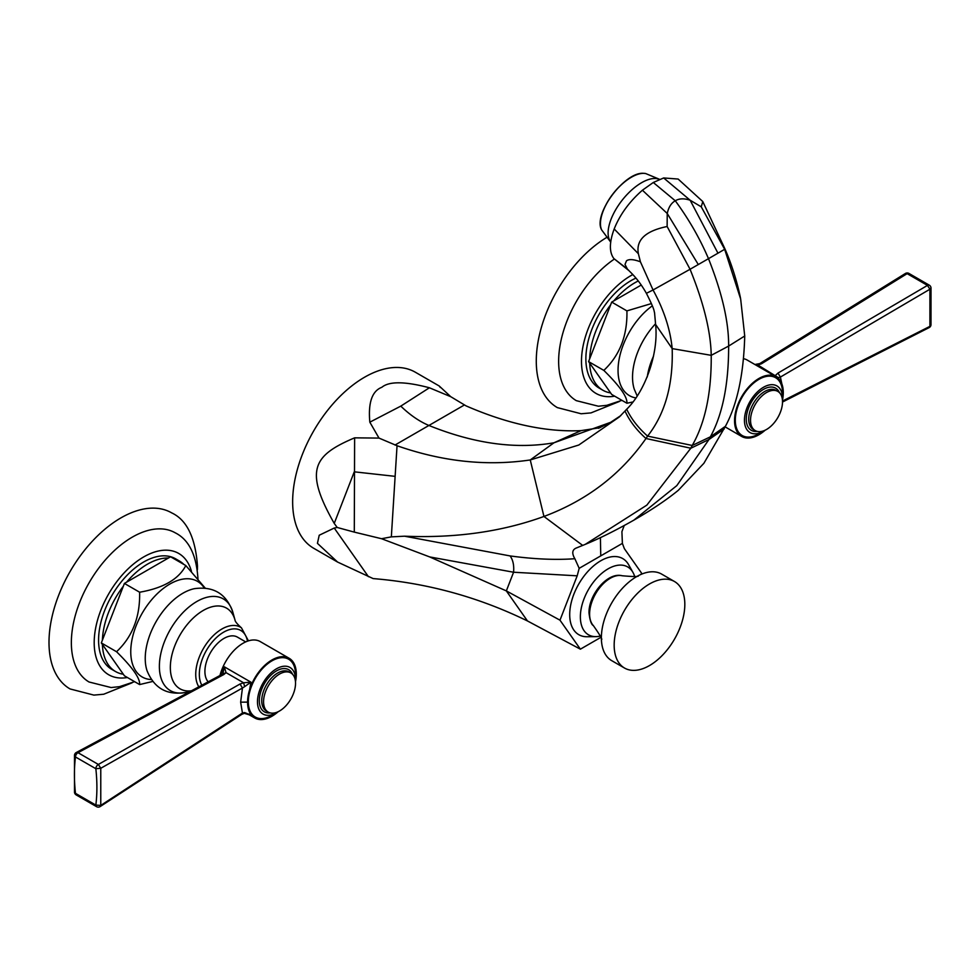 <?xml version="1.0" encoding="UTF-8"?>
<svg xmlns="http://www.w3.org/2000/svg" width="980" height="980" viewBox="0 0 980 980"><rect width="100%" height="100%" fill="white"/><g stroke="black" fill="none" stroke-linecap="round" stroke-linejoin="round"><path stroke-width="1.47" d="M702.783 201.561L701.251 206.817L724.661 249.3L740.672 299.096C739.814 294.355 735.086 271.95 724.955 248.932L702.783 201.561L678.136 179.046L663.668 177.956L653.293 182.488L675.293 200.79C671.276 202.995 668.593 207.221 667.233 213.481L667.135 226.515L690.067 269.267L708.491 258.671C722.101 292.861 728.814 321.991 728.642 346.075L711.223 355.336L672.182 348.611C670.332 329.501 663.95 309.95 653.048 289.982L690.067 269.267C703.701 302.869 710.757 331.546 711.223 355.336C711.517 392.809 705.183 422.846 692.211 445.471L647.596 436.112C665.053 413.879 673.248 384.711 672.182 348.611L655.608 324.466L654.542 312.608C653.783 310.868 655.363 310.942 646.408 293.351C638.152 278.675 630.312 272.22 629.001 270.676L613.848 258.549L627.396 269.047L625.007 264.441L626.502 260.79C629.087 258.953 633.729 259.296 640.418 261.807L638.384 253.746C635.824 240.051 645.404 230.974 667.135 226.515M646.42 293.314L653.048 289.982L640.418 261.807M600.826 637.38L580.38 649.177L527.461 620.952C478.632 597.114 427.194 582.99 373.147 578.592L337.549 562.042L313.698 548.273A101.651 58.69 120 0 1 298.116 466.823A101.651 58.69 120 0 1 364.511 377.251A101.651 58.69 120 0 1 415.336 372.216L439.199 385.985L450.751 396.692L429.399 387.774L400.796 406.124L369.827 422.172L379.003 438.085L397.047 445.729C442.495 461.654 486.901 466.382 530.254 459.951L578.8 445.018L619.372 416.916L626.698 409.224C644.62 391.865 658.805 354.295 655.608 324.466M724.196 428.958L708.993 439.493L676.8 485.627L633.901 520.123C651.774 509.821 666.559 499.898 678.27 490.331L703.885 463.295L725.42 426.3C737.266 404.324 743.698 374.225 744.727 335.993L728.642 346.075C728.679 384.172 722.591 414.43 710.365 436.847L692.211 445.471L690.814 448.228L645.979 438.501L647.596 436.112C638.201 427.795 631.242 418.827 626.698 409.224M576.35 547.991L585.256 544.365L646.837 505.129L690.814 448.228L708.993 439.493L710.365 436.847L725.42 426.3M404.52 536.195L391.339 536.869L381.551 538.718L429.669 556.922L513.581 572.234C514.182 565.399 513.018 559.96 510.102 555.93L404.52 536.195C455.553 538.29 502.03 531.711 543.949 516.46C586.861 500.413 620.867 474.43 645.979 438.501C636.486 430 629.503 420.861 625.032 411.086M450.751 396.692L466.027 405.867C507.701 423.985 546.044 432.241 581.03 430.637L599.981 427.709M624.199 525.574L621.908 531.699L622.386 543.385L579.18 568.327L574.856 558.723C571.548 553.075 572.21 549.437 576.84 547.796M580.38 649.177L559.984 620.181L577.196 575.824L579.18 568.327M622.386 543.385L624.383 548.69L641.533 573.092L641.03 574.403M632.958 572.418L628.658 564.762A43.928 25.37 120 0 0 622.729 558.588A43.928 25.37 120 0 0 578.8 583.957A43.928 25.37 120 0 0 578.8 634.685A43.928 25.37 120 0 0 587.106 636.743L595.889 636.633A39.2 22.626 -60 0 1 588.478 634.795A39.2 22.626 -60 0 1 588.478 589.543A39.2 22.626 -60 0 1 627.666 566.918A39.2 22.626 -60 0 1 632.958 572.418A39.2 22.626 -60 0 1 634.685 576.546M429.669 556.922L506.341 590.903L513.581 572.234L577.196 575.824M527.461 620.952L506.341 590.903L559.984 620.181M510.102 555.93C534.088 559.176 555.672 560.107 574.856 558.723M397.047 445.729L391.339 536.869M337.549 562.042L317.434 543.349L319.223 535.239L334.241 528.048L337.206 527.473L334.241 523.406C303.923 470.094 313.282 455.345 354.625 437.84L354.295 532.115L381.551 538.718M337.206 527.473L354.295 532.115M379.003 438.085L354.625 437.84M369.827 422.172C368.063 402.633 372.069 391.008 381.869 387.272C389.158 381.171 405.01 381.33 429.399 387.774M439.199 385.985L440.302 387.468M395.001 445.043L464.202 405.095M600.324 636.057A39.2 22.626 -60 0 1 595.889 636.633M674.473 581.508L661.684 574.121A49.956 28.849 120 0 0 637.466 576.154A49.956 28.849 120 0 0 601.377 637.784A49.956 28.849 120 0 0 601.377 638.666A49.956 28.849 120 0 0 611.716 660.655L624.517 668.042A49.956 28.849 -60 0 1 614.166 645.171A49.956 28.849 -60 0 1 635.971 594.885A49.956 28.849 -60 0 1 674.473 581.508A49.956 28.849 -60 0 1 684.824 604.378A49.956 28.849 -60 0 1 663.007 654.652A49.956 28.849 -60 0 1 624.517 668.042M724.661 249.3L708.491 258.671C699.892 238.495 688.83 219.214 675.293 200.79C679.177 198.425 684.126 198.23 690.141 200.226L717.96 253.195M740.672 299.096L744.727 335.993M701.251 206.817L690.141 200.226L663.668 177.956M653.293 182.488L642.414 190.218C629.356 201.66 619.936 214.571 614.178 228.977C609.254 242.329 609.144 252.191 613.848 258.549M74.492 755.115L74.492 755.127A3.442 3.442 0 0 1 76.281 752.518L77.996 752.689L98.368 764.449L100.769 768.283L95.844 768.712A3.442 1.985 120 0 1 98.368 764.449L240.027 684.016L243.591 682.778L244.669 686.625L250.954 682.178L224.273 666.78L222.852 674.069L226.049 672.648L224.273 666.78L220.353 675.293M240.027 684.016L242.452 688.009L244.669 686.625M248.7 714.016L250.954 715.314L244.669 712.558L242.452 713.048L100.769 805.413L100.769 768.283L242.452 688.009L240.639 702.17L242.452 713.048L241.827 714.334L244.302 713.33L250.954 715.314L247.438 702.109L250.954 682.178L243.591 682.778L226.049 672.648L223.857 674.51L222.142 674.338L223.085 673.615M74.492 792.293A3.442 3.442 0 0 0 76.195 794.915A3.442 1.985 -60 0 1 75.472 793.335L74.492 792.293L74.492 755.127L75.472 756.964A3.442 1.985 120 0 1 77.996 752.689L223.857 674.51M244.669 712.558L243.591 712.742M278.197 711.688A34.459 19.894 -60 0 1 254.702 717.96A34.459 19.894 -60 0 1 247.573 702.182A34.459 19.894 -60 0 1 262.603 667.515A34.459 19.894 -60 0 1 289.161 658.278A34.459 19.894 -60 0 1 296.303 674.056A34.459 19.894 -60 0 1 295.482 681.761M289.161 658.278L260.227 641.582A34.459 19.894 120 0 0 219.973 675.502M100.156 806.577L100.769 805.413L95.844 805.095A3.442 1.985 -60 0 0 96.555 806.663A3.442 3.442 0 0 0 100.156 806.577L241.827 714.334M245.711 641.9L237.393 637.098A26.913 15.545 120 0 0 216.654 644.313A26.913 15.545 120 0 0 204.906 671.398A26.913 15.545 120 0 0 208.164 681.823M152.709 681.455L139.626 684.567C140.214 678.405 132.521 667.454 116.547 651.725C132.521 636.669 140.214 616.837 139.626 592.226C163.305 588.11 178.691 579.229 185.808 565.558L205.163 588.037M185.808 565.558L170.581 556.775L126.567 582.181A63.835 36.848 -60 0 1 168.425 558.012M174.134 558.821A63.835 36.848 -60 0 1 179.401 561.001A63.835 36.848 -60 0 1 183.922 564.48M102.398 640.161A63.835 36.848 -60 0 1 123.333 586.212L101.32 642.929L124.411 675.784L139.626 684.567M179.401 561.001L175.628 558.821A63.835 36.848 120 0 0 126.445 575.922A63.835 36.848 120 0 0 98.576 640.148A63.835 36.848 120 0 0 111.806 669.377L115.579 671.557A63.835 36.848 -60 0 1 102.398 644.473M139.626 592.226L124.411 583.431L123.333 586.212M116.547 651.725L101.32 642.929M124.411 583.431L126.567 582.181M123.333 674.24A63.835 36.848 -60 0 1 115.579 671.557M134.615 681.676L119.511 686.662L111.095 687.543L89.033 681.994A86.142 49.735 -60 0 1 71.356 642.647A86.142 49.735 120 0 1 108.854 556.077A86.142 49.735 120 0 1 175.175 532.789C188.895 539.6 196.49 554.986 197.96 578.935M197.397 569.674L197.47 565.987C195.424 537.665 186.837 519.951 171.696 512.883A101.651 58.69 120 0 0 93.37 540.115A101.651 58.69 120 0 0 49 642.402A101.651 58.69 120 0 0 70.058 688.94L93.872 695.102L103.709 694.232L132.092 682.803M278.087 711.737A26.913 15.545 -60 0 1 263.044 714.065A26.913 15.545 -60 0 1 257.471 701.754A26.913 15.545 -60 0 1 269.218 674.657A26.913 15.545 -60 0 1 289.957 667.441A26.913 15.545 -60 0 1 295.531 679.765A26.913 15.545 -60 0 1 295.47 681.639M263.559 701.754A22.614 13.059 -60 0 1 273.432 678.993A22.614 13.059 -60 0 1 290.852 672.929A22.614 13.059 -60 0 1 295.531 683.28A22.614 13.059 -60 0 1 285.67 706.041A22.614 13.059 -60 0 1 268.238 712.105A22.614 13.059 -60 0 1 263.559 701.754M761.485 363.764L759.757 363.592L905.398 273.481L907.125 273.653L761.485 363.764L756.989 365.332M777.312 377.937L780.399 377.067L929.91 289.235L927.484 285.401A3.442 1.985 -60 0 1 929.297 285.18L908.938 273.432A3.442 1.985 -60 0 0 907.125 273.653L927.484 285.401L777.961 373.098L775.609 375.267L775.719 376.528M778.782 377.9L758.055 365.148L755.507 364.854M783.192 390.261L780.399 377.067L777.961 373.098M930.988 324.968L931 287.789L929.91 289.235L929.91 326.352L930.988 324.968A3.442 3.442 0 0 1 929.138 327.614L929.91 326.352L782.505 401.041M765.172 430.183A34.459 19.894 -60 0 1 741.689 436.455A34.459 19.894 -60 0 1 734.547 420.677A34.459 19.894 -60 0 1 749.59 386.01A34.459 19.894 -60 0 1 776.136 376.773L747.213 360.064A34.459 19.894 120 0 0 743.845 358.766M776.136 376.773A34.459 19.894 -60 0 1 783.277 392.551A34.459 19.894 -60 0 1 782.457 400.257M765.074 430.232A26.913 15.545 -60 0 1 750.019 432.56A26.913 15.545 -60 0 1 744.445 420.236A26.913 15.545 -60 0 1 756.192 393.151A26.913 15.545 -60 0 1 776.944 385.936A26.913 15.545 -60 0 1 782.518 398.26A26.913 15.545 -60 0 1 782.444 400.134M782.518 401.776A22.614 13.059 -60 0 1 772.644 424.536A22.614 13.059 -60 0 1 755.225 430.588A22.614 13.059 -60 0 1 750.533 420.236A22.614 13.059 -60 0 1 760.407 397.488A22.614 13.059 -60 0 1 777.838 391.424A22.614 13.059 -60 0 1 782.518 401.776M632.639 402.033L626.918 403.233C627.494 397.072 619.801 386.12 603.827 370.391C619.801 355.336 627.494 335.503 626.918 310.893L651.406 303.579M589.678 358.827A63.835 36.848 -60 0 1 610.614 304.878L588.6 361.608L611.692 394.45L626.918 403.233M626.918 310.893L611.692 302.097L613.848 300.86A63.835 36.848 -60 0 1 638.286 280.954M635.947 278.1A63.835 36.848 120 0 0 585.869 358.827A63.835 36.848 120 0 0 599.086 388.043L602.859 390.224A63.835 36.848 -60 0 1 589.678 363.139M611.692 302.097L610.614 304.878M603.827 370.391L588.6 361.608M641.288 285.009L613.848 300.86M610.614 392.919A63.835 36.848 -60 0 1 602.859 390.224M621.896 400.342L606.804 405.328L598.388 406.222L576.313 400.661A86.142 49.735 -60 0 1 558.637 361.314A86.142 49.735 120 0 1 614.313 259.1M606.399 237.626A101.651 58.69 120 0 0 536.28 361.069A101.651 58.69 120 0 0 557.338 407.607L581.152 413.768L591.001 412.899L619.372 401.469M75.472 793.335L75.472 793.335A167.629 96.775 60 0 1 75.472 756.964L95.844 768.712A167.592 96.763 60 0 1 95.844 805.095L75.472 793.335M642.414 190.218L667.233 213.481L698.299 264.551M582.72 545.431L543.949 516.46L530.254 459.951L553.97 442.788L610.663 422.319L598.462 428.309M400.796 406.124C410.191 415.202 419.783 421.743 429.571 425.737C474.394 443.72 515.86 449.404 553.97 442.788L581.03 430.637M600.765 555.868L600.397 537.579M334.241 523.406L354.258 471.821L394.805 476.317M368.431 576.681L334.241 528.048M601.438 639.622C602.798 639.854 600.103 635.187 593.353 625.595A29.216 16.868 -60 0 1 589.605 614.043A29.216 16.868 120 0 1 600.74 586.457A29.216 16.868 120 0 1 622.141 575.75C633.827 576.791 639.217 576.779 638.323 575.726M614.178 228.977L638.384 253.746M659.442 179.438A39.837 18.657 128 0 0 655.02 178.482A39.837 18.657 128 0 0 619.323 204.048A39.837 18.657 128 0 0 610.724 241.876M601.622 229.871C592.741 214.314 624.873 171.329 643.689 173.338L645.624 173.521A36.811 17.236 128 0 0 643.787 173.338A36.811 17.236 128 0 0 612.218 194.996A36.811 17.236 128 0 0 601.622 229.871L610.699 242.097M602.823 211.925A36.027 16.868 -52 0 1 628.499 179.046M240.639 702.17L247.438 702.109M247.487 641.177A34.361 19.833 120 0 0 221.333 633.631A34.361 19.833 120 0 0 199.332 674.264A34.361 19.833 120 0 0 201.843 685.216M198.83 686.833A37.02 21.376 -60 0 1 195.731 674.35A37.02 21.376 -60 0 1 212.611 636.339A37.02 21.376 -60 0 1 241.472 627.874C237.246 624.076 235.09 621.491 235.016 620.083L232.922 612.476A52.945 30.564 120 0 0 191.811 604.795A52.945 30.564 120 0 0 159.373 666.363A52.945 30.564 120 0 0 186.911 692.162L190.769 691.157M191.468 690.778A46.562 26.877 -60 0 1 170.336 667.478A46.562 26.877 -60 0 1 198.867 613.333A46.562 26.877 -60 0 1 235.016 620.083M232.922 612.476C226.539 593.929 213.677 586.003 194.31 588.686A53.275 30.76 120 0 0 145.236 658.474A53.275 30.76 -60 0 0 147 670.614C154.362 688.72 167.666 695.91 186.911 692.162M151.324 679.557A55.235 31.887 -60 0 1 130.757 651.712A55.235 31.887 -60 0 1 160.279 590.94A55.235 31.887 -60 0 1 204.22 587.951M127.4 677.511A70.033 40.437 -60 0 1 94.19 642.684A70.033 40.437 -60 0 1 137.09 561.258A70.033 40.437 -60 0 1 191.455 571.352M295.409 677.339A33.381 19.269 120 0 0 295.531 674.497A33.381 19.269 120 0 0 271.938 660.863A33.381 19.269 120 0 0 248.332 701.754A33.381 19.269 120 0 0 274.339 713.844M270.186 712.889A24.341 14.051 -60 0 1 259.296 700.688A24.341 14.051 -60 0 1 273.285 673.101A24.341 14.051 -60 0 1 292.506 674.216M290.852 672.929L289.026 671.876A22.614 13.059 120 0 0 271.595 677.939A22.614 13.059 120 0 0 261.733 700.688A22.614 13.059 120 0 0 266.413 711.039L268.238 712.105M782.395 395.834A33.381 19.269 120 0 0 782.518 392.992A33.381 19.269 120 0 0 758.912 379.358A33.381 19.269 120 0 0 735.306 420.236A33.381 19.269 120 0 0 761.325 432.339M757.16 431.384A24.341 14.051 -60 0 1 746.27 419.183A24.341 14.051 -60 0 1 760.26 391.584A24.341 14.051 -60 0 1 779.48 392.711M777.838 391.424L776.001 390.371A22.614 13.059 120 0 0 758.581 396.435A22.614 13.059 120 0 0 748.708 419.183A22.614 13.059 120 0 0 753.399 429.534L755.225 430.588M653.562 356.046A52.945 30.564 120 0 0 647.266 376.945M655.571 323.755A53.275 30.76 120 0 0 632.529 377.141A53.275 30.76 -60 0 0 634.293 389.281L637.11 395.785M635.665 397.905A55.235 31.887 -60 0 1 618.049 370.379A55.235 31.887 -60 0 1 652.337 305.821M614.681 396.177A70.033 40.437 -60 0 1 581.483 361.351A70.033 40.437 -60 0 1 632.798 274.584M627.629 269.292L629.001 270.676M620.855 415.557L610.638 422.331M633.901 520.123C615.587 530.499 599.368 538.571 585.256 544.365L585.256 544.365M593.353 625.595C591.308 624.554 589.862 620.303 589.005 612.831C588.6 594.897 607.441 571.818 622.141 575.75M659.638 179.352L645.624 173.521M254.702 717.96L246.739 713.367M76.195 794.915L96.555 806.663M76.281 752.518L222.142 674.338M248.43 640.859L241.472 627.874M754.894 364.511L759.757 363.592M931 287.802A3.442 3.442 0 0 0 929.297 285.18M908.938 273.432A3.442 3.442 0 0 0 905.398 273.481M929.138 327.614L782.518 402.033M741.689 436.455L725.151 426.9"/></g></svg>
